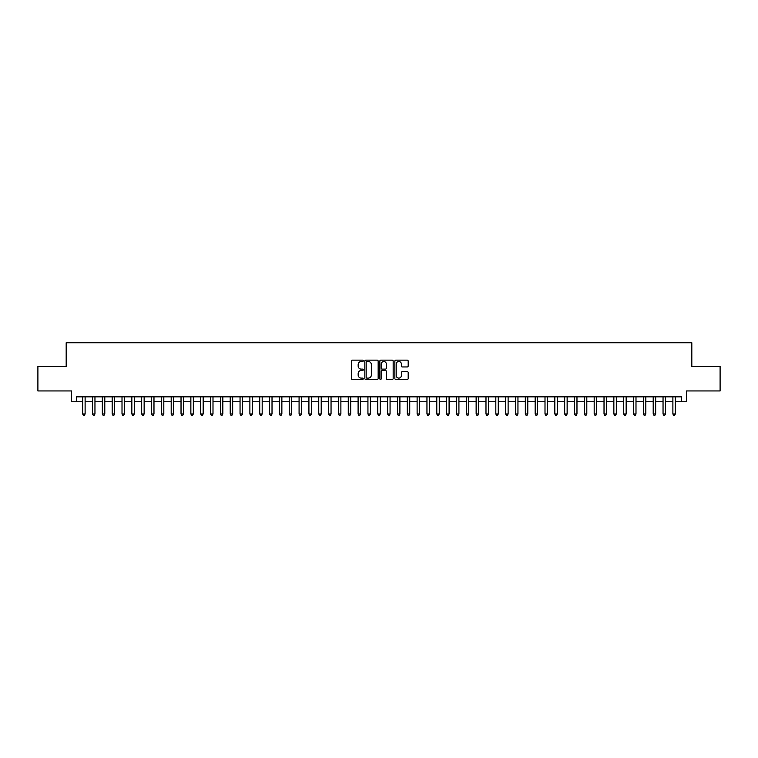 <?xml version="1.0" encoding="UTF-8"?>
<svg xmlns="http://www.w3.org/2000/svg" width="758" height="758" viewBox="0 0 758 758"><rect width="100%" height="100%" fill="white"/><g stroke="black" fill="none" stroke-linecap="round" stroke-linejoin="round"><path stroke-width="1.14" d="M363.262 360.827A0.673 0.673 0 0 0 362.589 360.145L352.328 360.145A0.966 0.966 0 0 0 351.361 361.111L351.361 378.488A0.966 0.966 0 0 0 352.328 379.455L362.589 379.455A0.673 0.673 0 0 0 363.262 378.782A0.673 0.673 0 0 0 362.589 378.109L361.253 378.109A3.089 3.089 0 0 1 358.164 375.021L358.164 373.571A3.089 3.089 0 0 1 361.253 370.482L362.589 370.482A0.673 0.673 0 0 0 363.262 369.8A0.673 0.673 0 0 0 362.589 369.127L361.253 369.127A3.089 3.089 0 0 1 358.164 366.038L358.164 364.589A3.089 3.089 0 0 1 361.253 361.5L362.589 361.5A0.673 0.673 0 0 0 363.262 360.827M407.217 366.957A0.966 0.966 0 0 0 408.183 365.991L408.183 361.111A0.966 0.966 0 0 0 407.217 360.145L395.828 360.145A0.966 0.966 0 0 0 394.861 361.111L394.861 378.488A0.966 0.966 0 0 0 395.828 379.455L407.217 379.455A0.966 0.966 0 0 0 408.183 378.488L408.183 372.604A0.966 0.966 0 0 0 407.217 371.638L402.346 371.638A0.966 0.966 0 0 0 401.38 372.604L401.38 375.523A2.587 2.587 0 0 1 398.793 378.109A2.587 2.587 0 0 1 396.216 375.523L396.216 364.077A2.587 2.587 0 0 1 398.793 361.5A2.587 2.587 0 0 1 401.38 364.077L401.38 365.991A0.966 0.966 0 0 0 402.346 366.957L407.217 366.957M76.511 401.768L76.511 396.851L681.489 396.851L681.489 401.768L686.407 401.768L686.407 390.948L720.1 390.948L720.1 366.36L691.817 366.36L691.817 342.749L66.183 342.749L66.183 366.36L37.9 366.36L37.9 390.948L71.593 390.948L71.593 401.768L82.66 401.768M378.157 361.111A0.966 0.966 0 0 0 377.19 360.145L365.792 360.145A0.966 0.966 0 0 0 364.835 361.111L364.835 378.488A0.966 0.966 0 0 0 365.792 379.455L377.19 379.455A0.966 0.966 0 0 0 378.157 378.488L378.157 361.111M380.81 360.145L392.208 360.145A0.966 0.966 0 0 1 393.165 361.111L393.165 378.488A0.966 0.966 0 0 1 392.208 379.455L387.329 379.455A0.966 0.966 0 0 1 386.362 378.488L386.362 371.448A0.966 0.966 0 0 0 385.396 370.482L382.165 370.482A0.966 0.966 0 0 0 381.198 371.448L381.198 378.782A0.673 0.673 0 0 1 380.525 379.455A0.673 0.673 0 0 1 379.843 378.782L379.843 361.111A0.966 0.966 0 0 1 380.81 360.145M85.114 401.768L92.495 401.768M94.958 401.768L102.33 401.768M104.793 401.768L112.175 401.768M114.629 401.768L122.01 401.768M124.464 401.768L131.845 401.768M134.299 401.768L141.68 401.768M144.143 401.768L151.515 401.768M153.978 401.768L161.359 401.768M163.813 401.768L171.194 401.768M173.648 401.768L181.029 401.768M183.493 401.768L190.864 401.768M193.328 401.768L200.699 401.768M203.163 401.768L210.544 401.768M212.998 401.768L220.379 401.768M222.833 401.768L230.214 401.768M232.678 401.768L240.049 401.768M242.513 401.768L249.884 401.768M252.348 401.768L259.729 401.768M262.183 401.768L269.564 401.768M272.018 401.768L279.399 401.768M281.862 401.768L289.234 401.768M291.697 401.768L299.078 401.768M301.532 401.768L308.913 401.768M311.367 401.768L318.748 401.768M321.212 401.768L328.584 401.768M331.047 401.768L338.419 401.768M340.882 401.768L348.263 401.768M350.717 401.768L358.098 401.768M360.552 401.768L367.933 401.768M370.397 401.768L377.768 401.768M380.232 401.768L387.603 401.768M390.067 401.768L397.448 401.768M399.902 401.768L407.283 401.768M409.737 401.768L417.118 401.768M419.581 401.768L426.953 401.768M429.416 401.768L436.788 401.768M439.252 401.768L446.633 401.768M449.087 401.768L456.468 401.768M458.922 401.768L466.303 401.768M468.766 401.768L476.138 401.768M478.601 401.768L485.982 401.768M488.436 401.768L495.817 401.768M498.271 401.768L505.652 401.768M508.116 401.768L515.487 401.768M517.951 401.768L525.322 401.768M527.786 401.768L535.167 401.768M537.621 401.768L545.002 401.768M547.456 401.768L554.837 401.768M557.301 401.768L564.672 401.768M567.136 401.768L574.507 401.768M576.971 401.768L584.352 401.768M586.806 401.768L594.187 401.768M596.641 401.768L604.022 401.768M606.485 401.768L613.857 401.768M616.32 401.768L623.701 401.768M626.155 401.768L633.536 401.768M635.99 401.768L643.371 401.768M645.825 401.768L653.207 401.768M655.67 401.768L663.042 401.768M665.505 401.768L672.886 401.768M675.34 401.768L681.489 401.768M366.863 361.5A0.673 0.673 0 0 0 366.18 362.172L366.18 377.427A0.673 0.673 0 0 0 366.863 378.109L368.255 378.109A3.089 3.089 0 0 0 371.344 375.021L371.344 364.589A3.089 3.089 0 0 0 368.255 361.5L366.863 361.5M386.362 364.134A2.587 2.587 0 0 0 383.775 361.547A2.587 2.587 0 0 0 381.198 364.134L381.198 368.161A0.966 0.966 0 0 0 382.165 369.127L385.396 369.127A0.966 0.966 0 0 0 386.362 368.161L386.362 364.134M85.114 396.851L85.114 413.972L82.66 413.972L82.66 396.851M85.114 413.972L84.384 415.251L83.399 415.251L82.66 413.972M94.958 396.851L94.958 413.972L92.495 413.972L92.495 396.851M94.958 413.972L94.219 415.251L93.234 415.251L92.495 413.972M104.793 396.851L104.793 413.972L102.33 413.972L102.33 396.851M104.793 413.972L104.054 415.251L103.069 415.251L102.33 413.972M114.629 396.851L114.629 413.972L112.175 413.972L112.175 396.851M114.629 413.972L113.889 415.251L112.904 415.251L112.175 413.972M124.464 396.851L124.464 413.972L122.01 413.972L122.01 396.851M124.464 413.972L123.725 415.251L122.749 415.251L122.01 413.972M134.299 396.851L134.299 413.972L131.845 413.972L131.845 396.851M134.299 413.972L133.569 415.251L132.584 415.251L131.845 413.972M144.143 396.851L144.143 413.972L141.68 413.972L141.68 396.851M144.143 413.972L143.404 415.251L142.419 415.251L141.68 413.972M153.978 396.851L153.978 413.972L151.515 413.972L151.515 396.851M153.978 413.972L153.239 415.251L152.254 415.251L151.515 413.972M163.813 396.851L163.813 413.972L161.359 413.972L161.359 396.851M163.813 413.972L163.074 415.251L162.089 415.251L161.359 413.972M173.648 396.851L173.648 413.972L171.194 413.972L171.194 396.851M173.648 413.972L172.909 415.251L171.933 415.251L171.194 413.972M183.493 396.851L183.493 413.972L181.029 413.972L181.029 396.851M183.493 413.972L182.754 415.251L181.768 415.251L181.029 413.972M193.328 396.851L193.328 413.972L190.864 413.972L190.864 396.851M193.328 413.972L192.589 415.251L191.603 415.251L190.864 413.972M203.163 396.851L203.163 413.972L200.699 413.972L200.699 396.851M203.163 413.972L202.424 415.251L201.439 415.251L200.699 413.972M212.998 396.851L212.998 413.972L210.544 413.972L210.544 396.851M212.998 413.972L212.259 415.251L211.274 415.251L210.544 413.972M222.833 396.851L222.833 413.972L220.379 413.972L220.379 396.851M222.833 413.972L222.103 415.251L221.118 415.251L220.379 413.972M232.678 396.851L232.678 413.972L230.214 413.972L230.214 396.851M232.678 413.972L231.939 415.251L230.953 415.251L230.214 413.972M242.513 396.851L242.513 413.972L240.049 413.972L240.049 396.851M242.513 413.972L241.774 415.251L240.788 415.251L240.049 413.972M252.348 396.851L252.348 413.972L249.884 413.972L249.884 396.851M252.348 413.972L251.609 415.251L250.623 415.251L249.884 413.972M262.183 396.851L262.183 413.972L259.729 413.972L259.729 396.851M262.183 413.972L261.444 415.251L260.468 415.251L259.729 413.972M272.018 396.851L272.018 413.972L269.564 413.972L269.564 396.851M272.018 413.972L271.288 415.251L270.303 415.251L269.564 413.972M281.862 396.851L281.862 413.972L279.399 413.972L279.399 396.851M281.862 413.972L281.123 415.251L280.138 415.251L279.399 413.972M291.697 396.851L291.697 413.972L289.234 413.972L289.234 396.851M291.697 413.972L290.958 415.251L289.973 415.251L289.234 413.972M301.532 396.851L301.532 413.972L299.078 413.972L299.078 396.851M301.532 413.972L300.793 415.251L299.808 415.251L299.078 413.972M311.367 396.851L311.367 413.972L308.913 413.972L308.913 396.851M311.367 413.972L310.628 415.251L309.652 415.251L308.913 413.972M321.212 396.851L321.212 413.972L318.748 413.972L318.748 396.851M321.212 413.972L320.473 415.251L319.488 415.251L318.748 413.972M331.047 396.851L331.047 413.972L328.584 413.972L328.584 396.851M331.047 413.972L330.308 415.251L329.323 415.251L328.584 413.972M340.882 396.851L340.882 413.972L338.419 413.972L338.419 396.851M340.882 413.972L340.143 415.251L339.158 415.251L338.419 413.972M350.717 396.851L350.717 413.972L348.263 413.972L348.263 396.851M350.717 413.972L349.978 415.251L348.993 415.251L348.263 413.972M360.552 396.851L360.552 413.972L358.098 413.972L358.098 396.851M360.552 413.972L359.813 415.251L358.837 415.251L358.098 413.972M370.397 396.851L370.397 413.972L367.933 413.972L367.933 396.851M370.397 413.972L369.658 415.251L368.672 415.251L367.933 413.972M380.232 396.851L380.232 413.972L377.768 413.972L377.768 396.851M380.232 413.972L379.493 415.251L378.507 415.251L377.768 413.972M390.067 396.851L390.067 413.972L387.603 413.972L387.603 396.851M390.067 413.972L389.328 415.251L388.342 415.251L387.603 413.972M399.902 396.851L399.902 413.972L397.448 413.972L397.448 396.851M399.902 413.972L399.163 415.251L398.187 415.251L397.448 413.972M409.737 396.851L409.737 413.972L407.283 413.972L407.283 396.851M409.737 413.972L409.007 415.251L408.022 415.251L407.283 413.972M419.581 396.851L419.581 413.972L417.118 413.972L417.118 396.851M419.581 413.972L418.842 415.251L417.857 415.251L417.118 413.972M429.416 396.851L429.416 413.972L426.953 413.972L426.953 396.851M429.416 413.972L428.677 415.251L427.692 415.251L426.953 413.972M439.252 396.851L439.252 413.972L436.788 413.972L436.788 396.851M439.252 413.972L438.512 415.251L437.527 415.251L436.788 413.972M449.087 396.851L449.087 413.972L446.633 413.972L446.633 396.851M449.087 413.972L448.348 415.251L447.372 415.251L446.633 413.972M458.922 396.851L458.922 413.972L456.468 413.972L456.468 396.851M458.922 413.972L458.192 415.251L457.207 415.251L456.468 413.972M468.766 396.851L468.766 413.972L466.303 413.972L466.303 396.851M468.766 413.972L468.027 415.251L467.042 415.251L466.303 413.972M478.601 396.851L478.601 413.972L476.138 413.972L476.138 396.851M478.601 413.972L477.862 415.251L476.877 415.251L476.138 413.972M488.436 396.851L488.436 413.972L485.982 413.972L485.982 396.851M488.436 413.972L487.697 415.251L486.712 415.251L485.982 413.972M498.271 396.851L498.271 413.972L495.817 413.972L495.817 396.851M498.271 413.972L497.532 415.251L496.556 415.251L495.817 413.972M508.116 396.851L508.116 413.972L505.652 413.972L505.652 396.851M508.116 413.972L507.377 415.251L506.391 415.251L505.652 413.972M517.951 396.851L517.951 413.972L515.487 413.972L515.487 396.851M517.951 413.972L517.212 415.251L516.226 415.251L515.487 413.972M527.786 396.851L527.786 413.972L525.322 413.972L525.322 396.851M527.786 413.972L527.047 415.251L526.061 415.251L525.322 413.972M537.621 396.851L537.621 413.972L535.167 413.972L535.167 396.851M537.621 413.972L536.882 415.251L535.897 415.251L535.167 413.972M547.456 396.851L547.456 413.972L545.002 413.972L545.002 396.851M547.456 413.972L546.726 415.251L545.741 415.251L545.002 413.972M557.301 396.851L557.301 413.972L554.837 413.972L554.837 396.851M557.301 413.972L556.562 415.251L555.576 415.251L554.837 413.972M567.136 396.851L567.136 413.972L564.672 413.972L564.672 396.851M567.136 413.972L566.397 415.251L565.411 415.251L564.672 413.972M576.971 396.851L576.971 413.972L574.507 413.972L574.507 396.851M576.971 413.972L576.232 415.251L575.246 415.251L574.507 413.972M586.806 396.851L586.806 413.972L584.352 413.972L584.352 396.851M586.806 413.972L586.067 415.251L585.091 415.251L584.352 413.972M596.641 396.851L596.641 413.972L594.187 413.972L594.187 396.851M596.641 413.972L595.911 415.251L594.926 415.251L594.187 413.972M606.485 396.851L606.485 413.972L604.022 413.972L604.022 396.851M606.485 413.972L605.746 415.251L604.761 415.251L604.022 413.972M616.32 396.851L616.32 413.972L613.857 413.972L613.857 396.851M616.32 413.972L615.581 415.251L614.596 415.251L613.857 413.972M626.155 396.851L626.155 413.972L623.701 413.972L623.701 396.851M626.155 413.972L625.416 415.251L624.431 415.251L623.701 413.972M635.99 396.851L635.99 413.972L633.536 413.972L633.536 396.851M635.99 413.972L635.251 415.251L634.275 415.251L633.536 413.972M645.825 396.851L645.825 413.972L643.371 413.972L643.371 396.851M645.825 413.972L645.096 415.251L644.111 415.251L643.371 413.972M655.67 396.851L655.67 413.972L653.207 413.972L653.207 396.851M655.67 413.972L654.931 415.251L653.946 415.251L653.207 413.972M665.505 396.851L665.505 413.972L663.042 413.972L663.042 396.851M665.505 413.972L664.766 415.251L663.781 415.251L663.042 413.972M675.34 396.851L675.34 413.972L672.886 413.972L672.886 396.851M675.34 413.972L674.601 415.251L673.616 415.251L672.886 413.972"/></g></svg>
